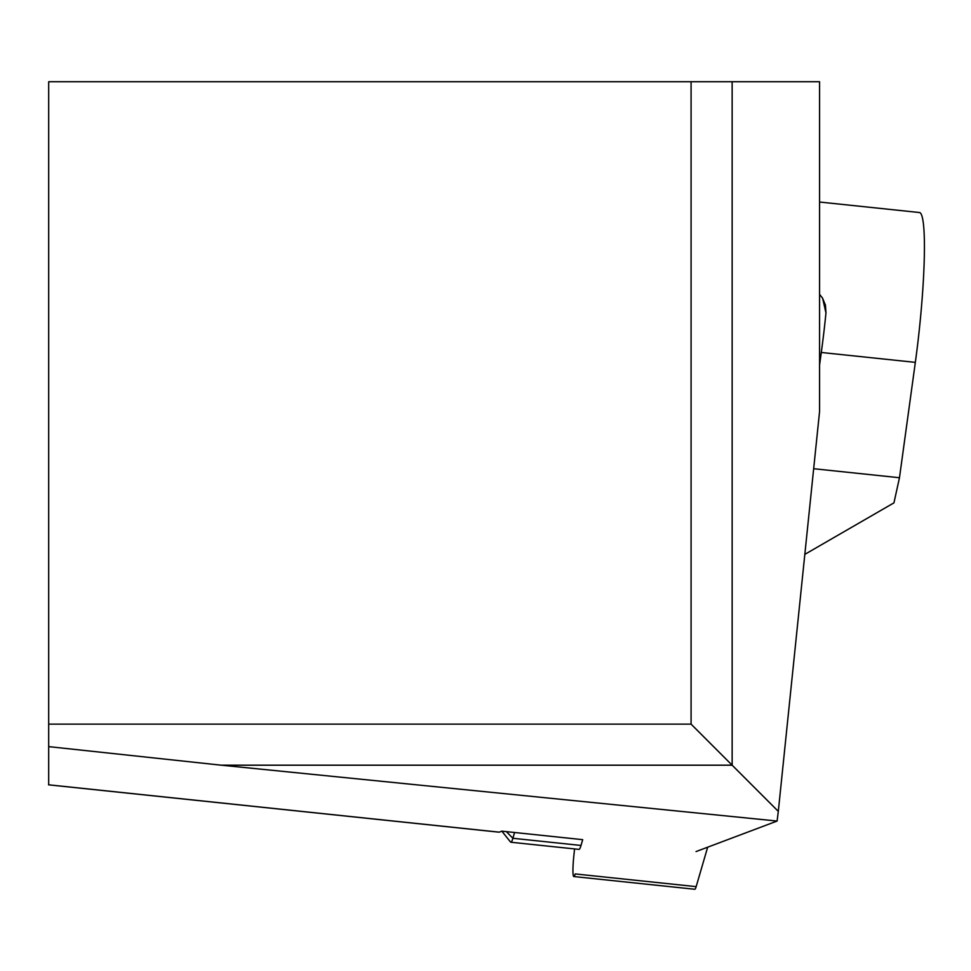 <?xml version="1.0" encoding="UTF-8"?>
<svg xmlns="http://www.w3.org/2000/svg" width="971" height="971" viewBox="0 0 971 971"><rect width="100%" height="100%" fill="white"/><g stroke="black" fill="none" stroke-linecap="round" stroke-linejoin="round"><path stroke-width="1.46" d="M514.581 832.499L512.894 838.289A30.829 3.229 96 0 1 510.855 842.233L578.971 849.382A30.829 3.229 -84 0 0 581.01 845.45L582.697 839.66L501.873 831.164L499.215 832.159A25.695 2.682 96 0 1 499.07 832.183A25.695 2.682 96 0 1 498.936 832.135M778.305 811.355L819.573 411.473L819.573 81.734L732.146 81.734L732.146 765.184L221.194 765.184L777.103 821.053L778.305 811.355L691.085 724.135L691.085 81.734L48.684 81.734L48.684 724.135L691.085 724.135M777.103 821.053L696.049 851.567M499.215 832.159L48.684 784.811L48.684 746.626L221.194 765.184M691.085 81.734L732.146 81.734M48.684 746.626L48.684 724.135M510.855 842.233A30.829 3.229 96 0 1 510.54 842.027L501.849 831.176M819.573 202.029L919.464 212.528A115.634 12.089 96 0 1 922.45 217.929A115.634 12.089 96 0 1 915.337 362.365L821.296 352.473A115.634 12.089 -84 0 0 825.969 312.917L825.435 305.1L822.546 298.158L819.573 294.322M813.662 468.714L899.474 477.732L915.337 362.365M899.474 477.732L893.951 502.857L804.825 554.368M819.573 365.072L821.296 352.473M707.665 847.198L696.158 886.644L575.184 873.924A20.561 2.148 96 0 1 573.825 876.546A20.561 2.148 96 0 1 573.837 855.876L574.565 848.921M573.825 876.546L694.799 889.266A20.561 2.148 -84 0 0 696.158 886.644M581.01 845.45L512.894 838.289L506.377 831.637M825.969 312.917L822.631 298.303M48.55 784.835L499.07 832.183"/></g></svg>
